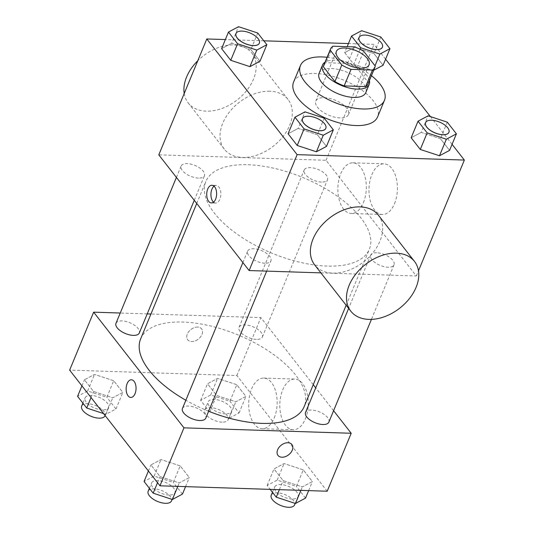 <?xml version="1.0" encoding="UTF-8"?>
<svg xmlns="http://www.w3.org/2000/svg" width="534" height="534" viewBox="0 0 534 534"><rect width="100%" height="100%" fill="white"/><g stroke="black" fill="none" stroke-linecap="round" stroke-linejoin="round"><path stroke-width="0.4" stroke-dasharray="2.67 2" d="M340.058 117.914A17.682 8.164 -157.5 0 1 322.329 111.706A17.682 8.164 -157.5 0 1 315.821 101.026A17.682 8.164 -157.5 0 1 335.279 100.245A17.682 8.164 -157.5 0 1 348.488 114.556A17.682 8.164 -157.5 0 1 340.058 117.914M323.697 65.488A24.003 11.087 -157.5 0 1 326.114 62.758L332.969 46.204M368.046 83.865A24.003 11.087 -157.5 0 0 368.387 82.636L356.799 67.798A24.003 11.087 -157.5 0 0 347.567 63.459L326.114 62.758M369.435 80.514A25.258 11.668 22.5 0 0 350.337 63.9A25.258 11.668 22.5 0 0 325.086 62.138M319.105 73.291A25.258 11.668 -157.5 0 1 346.906 72.177A25.258 11.668 -157.5 0 1 365.777 92.622M356.799 67.798L363.661 51.244M368.387 82.636L375.248 66.082M347.567 63.459L354.422 46.899M327.088 57.298A45.463 21 -157.5 0 1 371.444 75.668M293.58 82.116A45.463 21 -157.5 0 1 343.622 80.113A45.463 21 -157.5 0 1 377.585 116.913M257.735 33.021L250.873 49.575L259.998 61.263L250.873 49.575L231.676 43.261L221.61 48.627L231.676 43.261L238.538 26.7M380.815 37.006L373.954 53.567L383.078 65.255L373.954 53.567L354.756 47.246L344.69 52.619L353.815 64.307L373.012 70.621L373.68 70.268L373.012 70.621L375.015 65.789M385.595 59.187L374.034 44.382L348.442 43.554M263.816 40.811L225.361 39.563M452.071 144.327L430.424 116.599M324.211 118.161L317.35 134.722L326.481 146.409L317.35 134.722L298.159 128.4L288.086 133.774L298.159 128.4L305.014 111.846M447.292 122.153L440.437 138.713L449.561 150.401L440.437 138.713L421.239 132.392L411.167 137.765L421.239 132.392L428.094 115.838M327.135 266.086A88.504 40.871 -157.5 0 1 238.378 235.007A88.504 40.871 -157.5 0 1 205.81 181.547A88.504 40.871 -157.5 0 1 303.219 177.655A88.504 40.871 -157.5 0 1 369.341 249.285A88.504 40.871 -157.5 0 1 327.135 266.086M320.901 272.874L416.353 275.971L326.027 160.287L158.798 154.86M321.521 182.067A12.629 5.834 -157.5 0 1 308.859 177.635A12.629 5.834 -157.5 0 1 304.206 170.006A12.629 5.834 -157.5 0 1 318.11 169.452A12.629 5.834 -157.5 0 1 327.542 179.671A12.629 5.834 -157.5 0 1 321.521 182.067M198.441 178.082A12.629 5.834 -157.5 0 1 185.772 173.643A12.629 5.834 -157.5 0 1 181.126 166.014A12.629 5.834 -157.5 0 1 195.03 165.46A12.629 5.834 -157.5 0 1 204.462 175.679A12.629 5.834 -157.5 0 1 198.441 178.082M264.917 263.222A12.629 5.834 -157.5 0 1 252.255 258.79A12.629 5.834 -157.5 0 1 247.609 251.16A12.629 5.834 -157.5 0 1 261.506 250.606A12.629 5.834 -157.5 0 1 270.938 260.826A12.629 5.834 -157.5 0 1 264.917 263.222M376.71 252.756A12.629 5.834 22.5 0 0 370.689 255.152A12.629 5.834 22.5 0 0 380.121 265.371A12.629 5.834 22.5 0 0 394.025 264.817A12.629 5.834 22.5 0 0 389.373 257.188A12.629 5.834 22.5 0 0 376.71 252.756M326.027 160.287L374.034 44.382M416.353 275.971L418.489 270.818M394.519 203.661A25.338 14.204 -88.1 0 0 396.108 177.648A25.338 14.204 -88.1 0 0 384.013 163.825A25.338 14.204 -88.1 0 0 368.994 188.689A25.338 14.204 -88.1 0 0 382.371 214.474A25.338 14.204 -88.1 0 0 394.519 203.661M269.904 91.214A40.41 27.775 142 0 0 229.34 112.12A40.41 27.775 142 0 0 224.333 149.2A40.41 27.775 142 0 0 273.274 146.216A40.41 27.775 142 0 0 288.04 99.457A40.41 27.775 142 0 0 269.904 91.214M378.359 215.142A40.41 27.775 -38 0 1 373.359 252.215A40.41 27.775 -38 0 1 332.795 273.128A40.41 27.775 -38 0 1 314.659 264.884M184.21 93.523A40.41 27.775 142 0 0 188.202 102.922A40.41 27.775 142 0 0 237.149 99.945A40.41 27.775 142 0 0 251.908 53.18A40.41 27.775 142 0 0 233.772 44.936A40.41 27.775 142 0 0 197.8 60.702M363.414 202.653A25.338 14.204 -88.1 0 0 365.002 176.641A25.338 14.204 -88.1 0 0 352.907 162.817A25.338 14.204 -88.1 0 0 337.888 187.681A25.338 14.204 -88.1 0 0 351.265 213.466A25.338 14.204 -88.1 0 0 363.414 202.653M214.034 186.166A8.838 4.953 91.9 0 1 216.17 185.398A8.838 4.953 91.9 0 1 220.388 190.217A8.838 4.953 91.9 0 1 219.834 199.295A8.838 4.953 91.9 0 1 215.596 203.067A8.838 4.953 91.9 0 1 213.52 202.159M208.64 411.233A88.504 40.871 -157.5 0 1 185.852 400.253M140.656 338.843A88.504 40.871 -157.5 0 1 238.064 334.952A88.504 40.871 -157.5 0 1 304.186 406.581M328.871 422.114A12.629 5.834 22.5 0 0 324.218 414.484A12.629 5.834 22.5 0 0 311.556 410.052A12.629 5.834 22.5 0 0 305.535 412.448M115.971 323.317A12.629 5.834 -157.5 0 1 129.875 322.756A12.629 5.834 -157.5 0 1 139.307 332.982M182.454 408.457A12.629 5.834 -157.5 0 1 196.352 407.903A12.629 5.834 -157.5 0 1 205.784 418.122M256.367 339.37A12.629 5.834 -157.5 0 1 243.704 334.931A12.629 5.834 -157.5 0 1 239.052 327.302A12.629 5.834 -157.5 0 1 252.956 326.748A12.629 5.834 -157.5 0 1 262.388 336.967A12.629 5.834 -157.5 0 1 256.367 339.37M333.59 410.713L315.727 387.838M313.258 384.68L260.872 317.583L150.942 314.019M147.21 313.899L120.237 313.024M236.789 384.72L217.592 378.399L207.519 383.772L216.65 395.46L235.841 401.775L245.914 396.408L236.789 384.72L217.592 378.399L207.519 383.772L216.65 395.46L235.841 401.775L245.914 396.408L236.789 384.72L229.927 401.274L210.73 394.96L200.664 400.326L209.789 412.014L228.986 418.336L239.052 412.962L229.927 401.274M180.185 465.875L160.988 459.554L150.922 464.927L160.046 476.615L179.244 482.93L189.31 477.563L180.185 465.875L160.988 459.554L150.922 464.927L160.046 476.615L179.244 482.93L189.31 477.563L180.185 465.875L173.323 482.429L154.132 476.114L144.06 481.481M327.195 491.22L236.869 375.536L69.64 370.115M113.709 380.729L94.511 374.407L84.439 379.781L93.563 391.469L112.761 397.79L122.833 392.417L113.709 380.729L94.511 374.407L84.439 379.781L93.563 391.469L112.761 397.79L122.833 392.417L113.709 380.729L106.847 397.289L87.649 390.968L77.584 396.335M303.265 469.867L284.068 463.545L274.002 468.912L283.127 480.6L302.324 486.921L312.39 481.555L303.265 469.867L284.068 463.545L274.002 468.912L283.127 480.6L302.324 486.921L312.39 481.555L303.265 469.867L296.41 486.421L277.213 480.099L267.14 485.473L270.184 489.371M236.869 375.536L260.872 317.583M305.361 418.91A25.338 14.204 -88.1 0 0 306.95 392.897A25.338 14.204 -88.1 0 0 294.855 379.073A25.338 14.204 -88.1 0 0 279.836 403.938A25.338 14.204 -88.1 0 0 293.213 429.723A25.338 14.204 -88.1 0 0 305.361 418.91M197.633 327.055A8.838 6.074 142 0 0 188.762 331.627A8.838 6.074 142 0 0 187.668 339.737A8.838 6.074 142 0 0 198.374 339.083A8.838 6.074 142 0 0 201.598 328.857A8.838 6.074 142 0 0 197.633 327.055A8.838 6.074 142 0 0 188.762 331.627A8.838 6.074 142 0 0 187.668 339.737A8.838 6.074 142 0 0 198.374 339.09A8.838 6.074 142 0 0 201.605 328.857A8.838 6.074 142 0 0 197.64 327.055M277.987 455.415L277.994 455.422A8.838 6.074 -38 0 1 277.987 455.415A8.838 6.074 -38 0 1 281.218 445.189A8.838 6.074 -38 0 1 291.924 444.535L291.924 444.542M274.256 417.902A25.338 14.204 -88.1 0 0 275.844 391.889A25.338 14.204 -88.1 0 0 263.749 378.065A25.338 14.204 -88.1 0 0 248.731 402.93A25.338 14.204 -88.1 0 0 262.107 428.715A25.338 14.204 -88.1 0 0 274.256 417.902M131.391 379.781L131.384 379.781A8.838 4.953 91.9 0 1 131.391 379.781A8.838 4.953 91.9 0 1 135.609 384.6A8.838 4.953 91.9 0 1 135.055 393.678A8.838 4.953 91.9 0 1 130.817 397.45L130.81 397.45M305.535 498.109L296.41 486.421M291.985 499.023A12.629 5.834 -157.5 0 1 279.315 494.584A12.629 5.834 -157.5 0 1 274.67 486.961A12.629 5.834 -157.5 0 1 288.567 486.401A12.629 5.834 -157.5 0 1 298.005 496.627A12.629 5.834 -157.5 0 1 291.985 499.023M277.213 480.099L284.068 463.545M267.14 485.473L274.002 468.912M279.369 489.671L283.127 480.6M300.896 490.366L302.324 486.921M308.639 490.619L312.39 481.555M271.239 495.238A12.629 5.834 -157.5 0 1 285.143 494.684A12.629 5.834 -157.5 0 1 294.574 504.904M225.502 413.877A12.629 5.834 -157.5 0 1 212.839 409.444A12.629 5.834 -157.5 0 1 208.193 401.815A12.629 5.834 -157.5 0 1 222.091 401.261A12.629 5.834 -157.5 0 1 231.529 411.48A12.629 5.834 -157.5 0 1 225.502 413.877M210.73 394.96L217.592 378.399M200.664 400.326L207.519 383.772M209.789 412.014L216.65 395.46M228.986 418.336L235.841 401.775M239.052 412.962L245.914 396.408M222.077 422.154A12.629 5.834 -157.5 0 1 209.408 417.721A12.629 5.834 -157.5 0 1 204.762 410.092A12.629 5.834 -157.5 0 1 218.66 409.538A12.629 5.834 -157.5 0 1 228.098 419.757A12.629 5.834 -157.5 0 1 222.077 422.154M182.454 494.117L173.323 482.429M168.904 495.031A12.629 5.834 -157.5 0 1 156.235 490.592A12.629 5.834 -157.5 0 1 151.589 482.97A12.629 5.834 -157.5 0 1 165.487 482.409A12.629 5.834 -157.5 0 1 174.925 492.635A12.629 5.834 -157.5 0 1 168.904 495.031M154.132 476.114L160.988 459.554M148.405 470.995L150.922 464.927M157.53 482.683L160.046 476.615M177.815 486.374L179.244 482.93M185.558 486.628L189.31 477.563M148.158 491.247A12.629 5.834 -157.5 0 1 162.062 490.693A12.629 5.834 -157.5 0 1 171.494 500.912M103.576 413.576L105.906 414.344L115.971 408.977L106.847 397.289M102.421 409.885A12.629 5.834 -157.5 0 1 89.759 405.453A12.629 5.834 -157.5 0 1 85.113 397.823A12.629 5.834 -157.5 0 1 99.01 397.269A12.629 5.834 -157.5 0 1 108.442 407.489A12.629 5.834 -157.5 0 1 102.421 409.885M87.649 390.968L94.511 374.407M81.929 385.848L84.439 379.781M91.054 397.536L93.563 391.469M105.906 414.344L112.761 397.79M115.971 408.977L122.833 392.417M81.682 406.1A12.629 5.834 -157.5 0 1 95.579 405.546A12.629 5.834 -157.5 0 1 105.018 415.766M425.571 122.66A12.629 5.834 -157.5 0 1 439.455 122.132A12.629 5.834 -157.5 0 1 448.9 132.325M440.437 138.713L421.239 132.392M359.088 37.514A12.629 5.834 -157.5 0 1 372.972 36.993A12.629 5.834 -157.5 0 1 382.424 47.179M373.954 53.567L354.756 47.246L361.618 30.692M354.756 47.246L344.69 52.619L347.153 46.665M344.69 52.619L353.815 64.307L360.043 49.268M353.815 64.307L373.012 70.621M302.491 118.668A12.629 5.834 -157.5 0 1 316.375 118.141A12.629 5.834 -157.5 0 1 325.82 128.334M317.35 134.722L298.159 128.4M236.008 33.522A12.629 5.834 -157.5 0 1 249.892 33.001A12.629 5.834 -157.5 0 1 259.344 43.187M250.873 49.575L231.676 43.261M336.393 51.351L315.821 101.026M369.067 64.888L348.488 114.556M288.04 99.457L251.908 53.18M224.333 149.2L188.202 102.922M351.265 213.466L382.371 214.474M352.907 162.817L384.013 163.825M216.17 185.398L211.958 185.258M215.596 203.067L211.384 202.933M346.166 305.234L369.341 249.285M196.739 203.454L205.81 181.547M370.689 255.152L348.635 308.398M394.025 264.817L371.417 319.392M194.269 200.29L204.462 175.679M176.407 177.415L181.126 166.014M266.68 271.118L270.938 260.826M242.883 262.561L247.609 251.16M262.388 336.967L327.542 179.671M239.052 327.302L304.206 170.006M262.107 428.715L293.213 429.723M263.749 378.065L294.855 379.073M295.202 503.395L298.005 496.627M272.46 492.288L274.67 486.961M228.098 419.757L231.529 411.48M204.762 410.092L208.193 401.815M172.122 499.403L174.925 492.635M149.38 488.296L151.589 482.97M105.111 415.539L108.442 407.489M82.903 403.15L85.113 397.823"/><path stroke-width="0.8" d="M360.63 68.239A17.682 8.164 -157.5 0 1 342.901 62.031A17.682 8.164 -157.5 0 1 336.393 51.351A17.682 8.164 -157.5 0 1 355.858 50.576A17.682 8.164 -157.5 0 1 369.067 64.888A17.682 8.164 -157.5 0 1 360.63 68.239M375.248 66.082L363.661 51.244A24.003 11.087 -157.5 0 0 354.422 46.899L332.969 46.204A24.003 11.087 -157.5 0 0 330.553 48.934A24.003 11.087 -157.5 0 0 330.212 50.156L341.8 64.994A24.003 11.087 -157.5 0 0 351.038 69.34L372.485 70.034A24.003 11.087 -157.5 0 0 374.908 67.304A24.003 11.087 -157.5 0 0 375.248 66.082M330.212 50.156L323.357 66.717L334.945 81.555L341.8 64.994M351.038 69.34L344.176 85.901L365.63 86.595L372.485 70.034M344.176 85.901A24.003 11.087 -157.5 0 1 334.945 81.555M323.357 66.717A24.003 11.087 -157.5 0 1 323.697 65.488L330.553 48.934M374.908 67.304L368.046 83.865A24.003 11.087 -157.5 0 1 365.63 86.595M325.086 62.138A25.258 11.668 22.5 0 0 322.536 65.014A25.258 11.668 22.5 0 0 324.966 73.999A25.258 11.668 22.5 0 0 349.496 88.07A25.258 11.668 22.5 0 0 369.208 84.345A25.258 11.668 22.5 0 0 369.435 80.514M369.208 84.345L365.777 92.622A25.258 11.668 -157.5 0 1 353.735 97.415A25.258 11.668 -157.5 0 1 321.541 82.276A25.258 11.668 -157.5 0 1 319.105 73.291L322.536 65.014M371.444 75.668A45.463 21 -157.5 0 1 384.447 100.352A45.463 21 -157.5 0 1 362.766 108.983A45.463 21 -157.5 0 1 317.169 93.016A45.463 21 -157.5 0 1 300.442 65.555A45.463 21 -157.5 0 1 327.088 57.298M384.447 100.352L377.585 116.913A45.463 21 -157.5 0 1 355.904 125.543A45.463 21 -157.5 0 1 310.307 109.577A45.463 21 -157.5 0 1 293.58 82.116L300.442 65.555M228.465 32.067L221.61 48.627L230.735 60.315L249.932 66.637L259.998 61.263L266.86 44.709L257.735 33.021L238.538 26.7L228.465 32.067L237.59 43.761L256.787 50.076L266.86 44.709M383.078 65.255L373.68 70.268L383.078 65.255L389.94 48.694L380.815 37.006L361.618 30.692L351.546 36.058L360.677 47.746L379.868 54.067L389.94 48.694M348.442 43.554L263.816 40.811M225.361 39.563L206.805 38.962L297.131 154.646L464.36 160.066L452.071 144.327M430.424 116.599L385.595 59.187M294.948 117.213L288.086 133.774L297.211 145.462L316.408 151.776L326.481 146.409L333.336 129.849L324.211 118.161L305.014 111.846L294.948 117.213L304.073 128.901L323.27 135.222L333.336 129.849M418.029 121.205L411.167 137.765L420.291 149.453L439.489 155.768L449.561 150.401L456.416 133.84L447.292 122.153L428.094 115.838L418.029 121.205L427.153 132.893L446.351 139.214L456.416 133.84M206.805 38.962L158.798 154.86L249.124 270.551L297.131 154.646M215.623 199.155A8.838 4.953 91.9 0 1 211.384 202.933A8.838 4.953 91.9 0 1 206.718 193.935A8.838 4.953 91.9 0 1 211.958 185.258A8.838 4.953 91.9 0 1 216.177 190.084A8.838 4.953 91.9 0 1 215.623 199.155M249.124 270.551L320.901 272.874M418.489 270.818L464.36 160.066M350.785 311.155L314.659 264.884A40.41 27.775 -38 0 1 329.418 218.119A40.41 27.775 -38 0 1 378.359 215.142L414.491 261.413A40.41 27.775 -38 0 1 409.485 298.493A40.41 27.775 -38 0 1 368.921 319.399A40.41 27.775 -38 0 1 350.785 311.155A40.41 27.775 -38 0 1 365.543 264.39A40.41 27.775 -38 0 1 414.491 261.413M197.8 60.702A40.41 27.775 142 0 0 184.21 93.523M213.52 202.159A8.838 4.953 91.9 0 1 210.93 194.069A8.838 4.953 91.9 0 1 214.034 186.166M346.166 305.234L304.186 406.581A88.504 40.871 -157.5 0 1 261.98 423.382A88.504 40.871 -157.5 0 1 208.64 411.233M185.852 400.253A88.504 40.871 -157.5 0 1 140.656 338.843L196.739 203.454M348.635 308.398L305.535 412.448A12.629 5.834 22.5 0 0 314.967 422.668A12.629 5.834 22.5 0 0 328.871 422.114L371.417 319.392M194.269 200.29L139.307 332.982A12.629 5.834 -157.5 0 1 133.286 335.379A12.629 5.834 -157.5 0 1 120.617 330.94A12.629 5.834 -157.5 0 1 115.971 323.317L176.407 177.415M266.68 271.118L205.784 418.122A12.629 5.834 -157.5 0 1 199.763 420.518A12.629 5.834 -157.5 0 1 187.1 416.086A12.629 5.834 -157.5 0 1 182.454 408.457L242.883 262.561M120.237 313.024L93.644 312.163L183.97 427.847L351.198 433.268L333.59 410.713M315.727 387.838L313.258 384.68M150.942 314.019L147.21 313.899M183.97 427.847L159.966 485.8L69.64 370.115L93.644 312.163M135.049 393.678A8.838 4.953 91.9 0 1 130.81 397.45A8.838 4.953 91.9 0 1 126.144 388.452A8.838 4.953 91.9 0 1 131.384 379.781A8.838 4.953 91.9 0 1 135.603 384.6A8.838 4.953 91.9 0 1 135.049 393.678M159.966 485.8L327.195 491.22L351.198 433.268M281.959 457.224A8.838 6.074 -38 0 1 277.994 455.422A8.838 6.074 -38 0 1 281.218 445.189A8.838 6.074 -38 0 1 291.924 444.542A8.838 6.074 -38 0 1 290.83 452.652A8.838 6.074 -38 0 1 281.959 457.224M291.924 444.535A8.838 6.074 -38 0 1 290.823 452.645A8.838 6.074 -38 0 1 281.952 457.217A8.838 6.074 -38 0 1 277.987 455.422M130.817 397.45A8.838 4.953 91.9 0 1 126.151 388.452A8.838 4.953 91.9 0 1 131.384 379.781M270.184 489.371L276.265 497.161L295.462 503.482L305.535 498.109L308.639 490.619M276.265 497.161L279.369 489.671M295.462 503.482L300.896 490.366M295.202 503.395L294.574 504.904A12.629 5.834 -157.5 0 1 288.554 507.3A12.629 5.834 -157.5 0 1 275.891 502.868A12.629 5.834 -157.5 0 1 271.239 495.238L272.46 492.288M148.405 470.995L144.06 481.481L153.185 493.169L172.382 499.49L182.454 494.117L185.558 486.628M153.185 493.169L157.53 482.683M172.382 499.49L177.815 486.374M172.122 499.403L171.494 500.912A12.629 5.834 -157.5 0 1 165.473 503.308A12.629 5.834 -157.5 0 1 152.804 498.876A12.629 5.834 -157.5 0 1 148.158 491.247L149.38 488.296M81.929 385.848L77.584 396.335L86.708 408.023L103.576 413.576M86.708 408.023L91.054 397.536M105.111 415.539L105.018 415.766A12.629 5.834 -157.5 0 1 98.997 418.162A12.629 5.834 -157.5 0 1 86.328 413.73A12.629 5.834 -157.5 0 1 81.682 406.1L82.903 403.15M448.9 132.325A12.629 5.834 -157.5 0 1 448.887 132.359A12.629 5.834 -157.5 0 1 442.866 134.755A12.629 5.834 -157.5 0 1 430.204 130.316A12.629 5.834 -157.5 0 1 425.558 122.693A12.629 5.834 -157.5 0 1 425.571 122.66M411.167 137.765L420.291 149.453L427.153 132.893M420.291 149.453L439.489 155.768L446.351 139.214M439.489 155.768L449.561 150.401M442.893 134.688A12.629 5.834 -157.5 0 1 430.23 130.249A12.629 5.834 -157.5 0 1 425.585 122.626A12.629 5.834 -157.5 0 1 439.482 122.066A12.629 5.834 -157.5 0 1 448.914 132.292A12.629 5.834 -157.5 0 1 442.893 134.688M382.424 47.179A12.629 5.834 -157.5 0 1 382.411 47.212A12.629 5.834 -157.5 0 1 376.39 49.609A12.629 5.834 -157.5 0 1 363.721 45.176A12.629 5.834 -157.5 0 1 359.075 37.547A12.629 5.834 -157.5 0 1 359.088 37.514M347.153 46.665L351.546 36.058M360.043 49.268L360.677 47.746M375.015 65.789L379.868 54.067M376.417 49.542A12.629 5.834 -157.5 0 1 363.747 45.11A12.629 5.834 -157.5 0 1 359.102 37.48A12.629 5.834 -157.5 0 1 373.006 36.926A12.629 5.834 -157.5 0 1 382.437 47.146A12.629 5.834 -157.5 0 1 376.417 49.542M325.82 128.334A12.629 5.834 -157.5 0 1 325.807 128.367A12.629 5.834 -157.5 0 1 319.786 130.763A12.629 5.834 -157.5 0 1 307.123 126.324A12.629 5.834 -157.5 0 1 302.471 118.702A12.629 5.834 -157.5 0 1 302.491 118.668M288.086 133.774L297.211 145.462L304.073 128.901M297.211 145.462L316.408 151.776L323.27 135.222M316.408 151.776L326.481 146.409M319.813 130.697A12.629 5.834 -157.5 0 1 307.15 126.264A12.629 5.834 -157.5 0 1 302.504 118.635A12.629 5.834 -157.5 0 1 316.402 118.081A12.629 5.834 -157.5 0 1 325.833 128.3A12.629 5.834 -157.5 0 1 319.813 130.697M259.344 43.187A12.629 5.834 -157.5 0 1 259.33 43.221A12.629 5.834 -157.5 0 1 253.31 45.617A12.629 5.834 -157.5 0 1 240.64 41.185A12.629 5.834 -157.5 0 1 235.995 33.555A12.629 5.834 -157.5 0 1 236.008 33.522M221.61 48.627L230.735 60.315L237.59 43.761M230.735 60.315L249.932 66.637L256.787 50.076M249.932 66.637L259.998 61.263M253.336 45.55A12.629 5.834 -157.5 0 1 240.667 41.118A12.629 5.834 -157.5 0 1 236.021 33.488A12.629 5.834 -157.5 0 1 249.919 32.934A12.629 5.834 -157.5 0 1 259.357 43.154A12.629 5.834 -157.5 0 1 253.336 45.55"/></g></svg>
